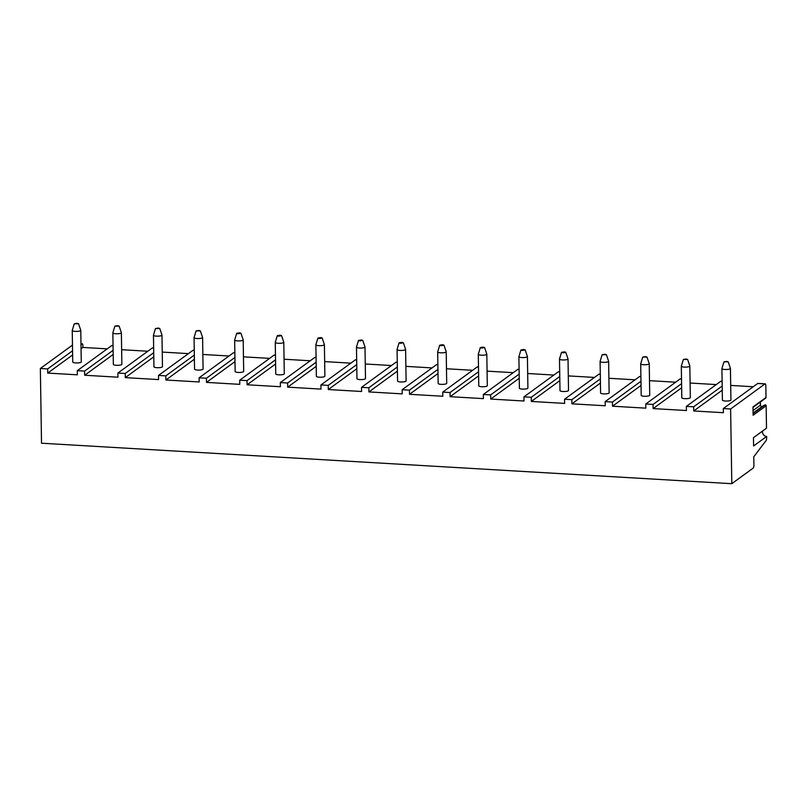 <?xml version="1.0" encoding="UTF-8"?>
<svg xmlns="http://www.w3.org/2000/svg" width="807" height="807" viewBox="0 0 807 807"><rect width="100%" height="100%" fill="white"/><g stroke="black" fill="none" stroke-linecap="round" stroke-linejoin="round"><path stroke-width="1.21" d="M760.406 401.967L760.456 405.154A1.281 1.18 53.9 0 0 762.302 406.345L764.915 404.943A0.857 0.787 53.9 0 1 766.146 405.729L766.499 428.164L753.476 437.656L753.607 445.958L766.63 436.466L766.65 437.707A2.562 0.767 -86.6 0 1 766.045 440.632L753.768 456.762L753.899 465.054A2.562 0.767 -86.6 0 1 753.163 468.11L731.798 483.696L41.52 443.214L40.35 368.496L72.469 345.083M147.812 351.237L121.645 349.703M107.21 348.856L82.899 347.434L81.063 348.775M80.993 344.619L82.052 343.853A2.562 0.767 -86.6 0 1 82.243 343.792A2.562 0.767 -86.6 0 1 82.869 345.769L82.899 347.434M766.63 436.466A4.267 3.944 53.9 0 1 762.635 430.978M765.207 383.839L757.894 383.406A2.562 0.767 -86.6 0 0 757.702 383.476L723.314 408.554L730.617 408.978L765.016 383.9A2.562 0.767 -86.6 0 1 765.207 383.839A2.562 0.767 -86.6 0 1 765.833 385.827L766.014 397.458A0.857 0.787 53.9 0 1 765.712 398.103L753.002 407.374M753.224 386.745L730.708 385.423M716.273 384.576L690.096 383.043M675.671 382.195L649.494 380.662M635.069 379.815L608.892 378.281M594.456 377.434L568.289 375.901M553.854 375.053L527.687 373.52M513.252 372.673L487.075 371.139M472.65 370.292L446.473 368.759M432.048 367.911L405.871 366.368M391.435 365.531L365.268 363.987M350.833 363.15L324.666 361.607M310.231 360.769L284.054 359.226M269.629 358.379L243.452 356.845M229.027 355.998L202.85 354.465M188.414 353.617L162.247 352.084M113.051 345.598L111.88 345.527A2.562 0.767 -86.6 0 0 111.689 345.588L77.301 370.665L84.604 371.099L84.674 375.245L117.973 377.202L117.903 373.046L152.301 347.968A2.562 0.767 -86.6 0 1 152.483 347.908A2.562 0.767 -86.6 0 1 152.664 347.999M40.35 368.496L47.663 368.93L72.559 350.773M722.184 386.018L693.677 406.809L686.364 406.385L720.752 381.308A2.562 0.767 -86.6 0 1 720.944 381.247A2.562 0.767 -86.6 0 1 721.125 381.328M681.582 383.638L653.065 404.428L645.761 404.004L680.15 378.927A2.562 0.767 -86.6 0 1 680.341 378.856A2.562 0.767 -86.6 0 1 680.523 378.947M640.98 381.257L612.463 402.047L605.159 401.624L639.548 376.546A2.562 0.767 -86.6 0 1 639.739 376.476A2.562 0.767 -86.6 0 1 639.921 376.566M600.368 378.876L571.86 399.667L564.547 399.243L598.945 374.166A2.562 0.767 -86.6 0 1 599.127 374.095A2.562 0.767 -86.6 0 1 599.308 374.186M559.765 376.496L531.258 397.286L523.945 396.862L558.343 371.785A2.562 0.767 -86.6 0 1 558.525 371.714A2.562 0.767 -86.6 0 1 558.706 371.805M519.163 374.115L490.656 394.905L483.343 394.482L517.731 369.404A2.562 0.767 -86.6 0 1 517.923 369.334A2.562 0.767 -86.6 0 1 518.104 369.424M478.561 371.734L450.044 392.525L442.74 392.101L477.129 367.024A2.562 0.767 -86.6 0 1 477.32 366.953A2.562 0.767 -86.6 0 1 477.502 367.044M437.949 369.354L409.442 390.144L402.138 389.72L436.526 364.643A2.562 0.767 -86.6 0 1 436.718 364.572A2.562 0.767 -86.6 0 1 436.9 364.663M397.347 366.973L368.839 387.763L361.526 387.34L395.924 362.262A2.562 0.767 -86.6 0 1 396.106 362.192A2.562 0.767 -86.6 0 1 396.287 362.282M356.744 364.593L328.237 385.383L320.924 384.959L355.322 359.882A2.562 0.767 -86.6 0 1 355.504 359.811A2.562 0.767 -86.6 0 1 355.685 359.902M316.142 362.212L287.625 383.002L280.322 382.568L314.71 357.501A2.562 0.767 -86.6 0 1 314.901 357.43A2.562 0.767 -86.6 0 1 315.083 357.521M275.54 359.831L247.023 380.622L239.719 380.188L274.108 355.11A2.562 0.767 -86.6 0 1 274.299 355.05A2.562 0.767 -86.6 0 1 274.481 355.141M234.928 357.451L206.421 378.241L199.117 377.807L233.505 352.73A2.562 0.767 -86.6 0 1 233.697 352.669A2.562 0.767 -86.6 0 1 233.879 352.76M194.326 355.07L165.818 375.86L158.505 375.426L192.903 350.349A2.562 0.767 -86.6 0 1 193.085 350.288A2.562 0.767 -86.6 0 1 193.266 350.379M117.903 373.046L125.216 373.48L153.723 352.689M84.604 371.099L113.121 350.309M723.314 408.554L723.375 412.7L693.738 410.965L693.677 406.809M125.216 373.48L125.277 377.626L158.576 379.583L158.505 375.426M165.818 375.86L165.879 380.006L199.178 381.963L199.117 377.807M206.421 378.241L206.491 382.387L239.78 384.344L239.719 380.188M247.023 380.622L247.093 384.768L280.382 386.724L280.322 382.568M287.625 383.002L287.695 387.148L320.994 389.105L320.924 384.959M328.237 385.383L328.298 389.529L361.597 391.486L361.526 387.34M368.839 387.763L368.9 391.92L402.199 393.866L402.138 389.72M409.442 390.144L409.512 394.3L442.801 396.247L442.74 392.101M450.044 392.525L450.114 396.681L483.403 398.628L483.343 394.482M490.656 394.905L490.717 399.062L524.015 401.008L523.945 396.862M531.258 397.286L531.319 401.442L564.618 403.389L564.547 399.243M571.86 399.667L571.921 403.823L605.22 405.77L605.159 401.624M612.463 402.047L612.533 406.203L645.822 408.15L645.761 404.004M653.065 404.428L653.135 408.584L686.424 410.531L686.364 406.385M731.798 483.696L730.617 408.978M47.663 368.93L47.724 373.076L77.361 374.821L77.301 370.665M153.794 356.835L125.277 377.626M766.146 405.729L753.123 415.232L752.992 406.96L766.014 397.458M72.63 354.929L47.724 373.076M72.247 330.487L72.741 362.04A4.267 0.978 -0.9 0 0 75.697 362.918A4.267 0.978 -0.9 0 0 81.265 361.899L80.771 330.356A4.267 0.978 -0.9 0 0 80.761 330.285L78.531 323.708L77.048 323.304L74.274 323.778L72.257 330.416A4.267 0.978 179.1 0 0 72.247 330.487A4.267 0.978 179.1 0 0 75.202 331.374A4.267 0.978 -0.9 0 0 80.771 330.356M78.531 323.708L74.274 323.778M681.643 387.794L653.135 408.584M681.31 366.207L681.804 397.75A4.267 0.978 -0.9 0 0 684.76 398.638A4.267 0.978 -0.9 0 0 690.328 397.619L689.834 366.075A4.267 0.978 -0.9 0 0 689.824 365.995L687.594 359.428L686.121 359.024L683.337 359.498L681.32 366.136A4.267 0.978 179.1 0 0 681.31 366.207A4.267 0.978 179.1 0 0 684.265 367.084A4.267 0.978 -0.9 0 0 689.834 366.075M687.594 359.428L683.337 359.498M722.245 390.174L693.738 410.965M721.912 368.587L722.406 400.131A4.267 0.978 -0.9 0 0 725.362 401.018A4.267 0.978 -0.9 0 0 730.93 400L730.436 368.456A4.267 0.978 -0.9 0 0 730.426 368.375L728.196 361.808L726.724 361.405L723.94 361.879L721.922 368.517A4.267 0.978 179.1 0 0 721.912 368.587A4.267 0.978 179.1 0 0 724.868 369.465A4.267 0.978 -0.9 0 0 730.436 368.456M728.196 361.808L723.94 361.879M641.04 385.413L612.533 406.203M640.697 363.826L641.192 395.369A4.267 0.978 -0.9 0 0 644.157 396.257A4.267 0.978 -0.9 0 0 649.726 395.238L649.232 363.695A4.267 0.978 -0.9 0 0 649.221 363.614L646.982 357.047L645.509 356.644L642.735 357.118L640.708 363.755A4.267 0.978 179.1 0 0 640.697 363.826A4.267 0.978 179.1 0 0 643.663 364.703A4.267 0.978 -0.9 0 0 649.232 363.695M646.982 357.047L642.735 357.118M600.438 383.032L571.921 403.823M600.095 361.445L600.59 392.989A4.267 0.978 -0.9 0 0 603.555 393.877A4.267 0.978 -0.9 0 0 609.124 392.858L608.629 361.304A4.267 0.978 -0.9 0 0 608.609 361.233L606.38 354.666L604.907 354.263L602.133 354.737L600.105 361.375A4.267 0.978 179.1 0 0 600.095 361.445A4.267 0.978 179.1 0 0 603.061 362.323A4.267 0.978 -0.9 0 0 608.629 361.304M606.38 354.666L602.133 354.737M559.836 380.652L531.319 401.442M559.493 359.065L559.987 390.608A4.267 0.978 -0.9 0 0 562.953 391.496A4.267 0.978 -0.9 0 0 568.521 390.477L568.017 358.923A4.267 0.978 -0.9 0 0 568.007 358.853L565.778 352.286L564.305 351.882L561.521 352.346L559.503 358.994A4.267 0.978 179.1 0 0 559.493 359.065A4.267 0.978 179.1 0 0 562.459 359.942A4.267 0.978 -0.9 0 0 568.017 358.923M565.778 352.286L563.004 352.83L561.521 352.346M519.224 378.271L490.717 399.062M518.891 356.684L519.385 388.228A4.267 0.978 -0.9 0 0 522.341 389.105A4.267 0.978 -0.9 0 0 527.909 388.096L527.415 356.543A4.267 0.978 -0.9 0 0 527.405 356.472L525.175 349.905L523.703 349.502L520.918 349.966L518.901 356.613A4.267 0.978 179.1 0 0 518.891 356.684A4.267 0.978 179.1 0 0 521.847 357.562A4.267 0.978 -0.9 0 0 527.415 356.543M525.175 349.905L522.401 350.45L520.918 349.966M478.622 375.891L450.114 396.681M478.289 354.303L478.783 385.847A4.267 0.978 -0.9 0 0 481.739 386.724A4.267 0.978 -0.9 0 0 487.307 385.716L486.813 354.162A4.267 0.978 -0.9 0 0 486.803 354.091L484.573 347.524L483.09 347.121L480.316 347.585L478.299 354.233A4.267 0.978 179.1 0 0 478.289 354.303A4.267 0.978 179.1 0 0 481.244 355.181A4.267 0.978 -0.9 0 0 486.813 354.162M484.573 347.524L481.789 348.069L480.316 347.585M438.019 373.51L409.512 394.3M437.676 351.923L438.171 383.466A4.267 0.978 -0.9 0 0 441.136 384.344A4.267 0.978 -0.9 0 0 446.705 383.335L446.21 351.781A4.267 0.978 -0.9 0 0 446.2 351.711L443.961 345.144L442.488 344.74L439.714 345.204L437.687 351.842A4.267 0.978 179.1 0 0 437.676 351.923A4.267 0.978 179.1 0 0 440.642 352.8A4.267 0.978 -0.9 0 0 446.21 351.781M443.961 345.144L441.187 345.689L439.714 345.204M397.417 371.129L368.9 391.92M397.074 349.542L397.569 381.086A4.267 0.978 -0.9 0 0 400.534 381.963A4.267 0.978 -0.9 0 0 406.103 380.954L405.608 349.401A4.267 0.978 -0.9 0 0 405.588 349.33L403.359 342.763L401.886 342.35L399.112 342.824L397.084 349.461A4.267 0.978 179.1 0 0 397.074 349.542A4.267 0.978 179.1 0 0 400.04 350.42A4.267 0.978 -0.9 0 0 405.608 349.401M403.359 342.763L400.585 343.308L399.112 342.824M356.815 368.749L328.298 389.529M356.472 347.161L356.966 378.705A4.267 0.978 -0.9 0 0 359.932 379.583A4.267 0.978 -0.9 0 0 365.5 378.574L364.996 347.02A4.267 0.978 -0.9 0 0 364.986 346.949L362.757 340.383L361.284 339.969L358.5 340.443L356.482 347.081A4.267 0.978 179.1 0 0 356.472 347.161A4.267 0.978 179.1 0 0 359.438 348.039A4.267 0.978 -0.9 0 0 364.996 347.02M362.757 340.383L359.983 340.927L358.5 340.443M316.203 366.368L287.695 387.148M315.87 344.781L316.364 376.324A4.267 0.978 -0.9 0 0 319.32 377.202A4.267 0.978 -0.9 0 0 324.888 376.193L324.394 344.639A4.267 0.978 -0.9 0 0 324.384 344.569L322.154 338.002L320.682 337.588L317.897 338.062L315.88 344.7A4.267 0.978 179.1 0 0 315.87 344.781A4.267 0.978 179.1 0 0 318.826 345.658A4.267 0.978 -0.9 0 0 324.394 344.639M322.154 338.002L319.38 338.547L317.897 338.062M275.601 363.987L247.093 384.768M275.268 342.39L275.762 373.944A4.267 0.978 -0.9 0 0 278.718 374.821A4.267 0.978 -0.9 0 0 284.286 373.802L283.792 342.259A4.267 0.978 -0.9 0 0 283.782 342.188L281.552 335.621L280.069 335.208L277.295 335.682L275.278 342.319A4.267 0.978 179.1 0 0 275.268 342.39A4.267 0.978 179.1 0 0 278.223 343.278A4.267 0.978 -0.9 0 0 283.792 342.259M281.552 335.621L278.768 336.166L277.295 335.682M234.998 361.597L206.491 382.387M234.655 340.009L235.15 371.563A4.267 0.978 -0.9 0 0 238.115 372.441A4.267 0.978 -0.9 0 0 243.684 371.422L243.189 339.878A4.267 0.978 -0.9 0 0 243.179 339.808L240.94 333.241L239.467 332.827L236.693 333.301L234.666 339.939A4.267 0.978 179.1 0 0 234.655 340.009A4.267 0.978 179.1 0 0 237.621 340.897A4.267 0.978 -0.9 0 0 243.189 339.878M240.94 333.241L238.166 333.785L236.693 333.301M194.396 359.216L165.879 380.006M194.053 337.629L194.548 369.182A4.267 0.978 -0.9 0 0 197.513 370.06A4.267 0.978 -0.9 0 0 203.082 369.041L202.587 337.497A4.267 0.978 -0.9 0 0 202.567 337.427L200.338 330.86L198.865 330.446L196.091 330.92L194.063 337.558A4.267 0.978 179.1 0 0 194.053 337.629A4.267 0.978 179.1 0 0 197.019 338.516A4.267 0.978 -0.9 0 0 202.587 337.497M200.338 330.86L196.091 330.92M153.451 335.248L153.945 366.802A4.267 0.978 -0.9 0 0 156.911 367.679A4.267 0.978 -0.9 0 0 162.469 366.66L161.975 335.117A4.267 0.978 -0.9 0 0 161.965 335.046L159.736 328.469L158.263 328.066L155.479 328.54L153.461 335.177A4.267 0.978 179.1 0 0 153.451 335.248A4.267 0.978 179.1 0 0 156.407 336.136A4.267 0.978 -0.9 0 0 161.975 335.117M159.736 328.469L155.479 328.54M113.182 354.455L84.674 375.245M112.849 332.867L113.343 364.421A4.267 0.978 -0.9 0 0 116.299 365.299A4.267 0.978 -0.9 0 0 121.867 364.28L121.373 332.736A4.267 0.978 -0.9 0 0 121.363 332.666L119.133 326.089L117.661 325.685L114.876 326.159L112.859 332.797A4.267 0.978 179.1 0 0 112.849 332.867A4.267 0.978 179.1 0 0 115.805 333.755A4.267 0.978 -0.9 0 0 121.373 332.736M119.133 326.089L114.876 326.159M757.702 383.476L765.016 383.9M80.982 343.792L82.052 343.853M720.752 381.308L722.114 381.388M680.15 378.927L681.501 379.008M639.548 376.546L640.899 376.627M598.945 374.166L600.297 374.246M558.343 371.785L559.695 371.866M517.731 369.404L519.093 369.485M477.129 367.024L478.48 367.104M436.526 364.643L437.878 364.714M395.924 362.262L397.276 362.333M355.322 359.882L356.674 359.952M314.71 357.501L316.072 357.572M274.108 355.11L275.459 355.191M233.505 352.73L234.857 352.81M192.903 350.349L194.255 350.43M152.301 347.968L153.653 348.049M111.689 345.588L113.051 345.668M760.456 405.154L753.052 410.561M762.302 406.345L753.082 413.063M764.915 404.943L753.092 413.557M82.243 343.792L80.982 343.711M722.114 381.308L720.944 381.247M681.501 378.927L680.341 378.856M640.899 376.546L639.739 376.476M600.297 374.166L599.127 374.095M559.695 371.785L558.525 371.714M519.093 369.404L517.923 369.334M478.48 367.024L477.32 366.953M437.878 364.643L436.718 364.572M397.276 362.262L396.106 362.192M356.674 359.882L355.504 359.811M316.072 357.501L314.901 357.43M275.459 355.12L274.299 355.05M234.857 352.74L233.697 352.669M194.255 350.359L193.085 350.288M153.653 347.978L152.483 347.908"/></g></svg>
